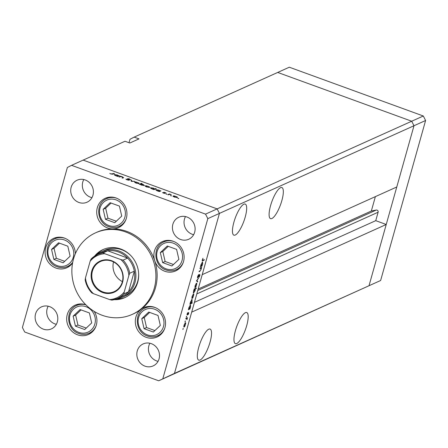 <?xml version="1.0" encoding="UTF-8"?>
<svg xmlns="http://www.w3.org/2000/svg" width="448" height="448" viewBox="0 0 448 448"><rect width="100%" height="100%" fill="white"/><g stroke="black" fill="none" stroke-linecap="round" stroke-linejoin="round"><path stroke-width="0.67" d="M375.379 196.627L371.336 211.025L376.236 210.05A1.669 1.546 65.7 0 1 378.118 212.223L375.743 220.662L386.238 224.487L191.677 312.15L174.462 373.402L380.626 280.504L425.6 120.506L423.31 115.998L289.313 67.211L277.704 72.442L411.701 121.229L413.991 125.737L369.018 285.734L380.626 280.504M162.854 378.627L207.827 218.63L219.436 213.399L217.14 208.891L411.701 121.229L413.991 125.737L219.436 213.399L217.14 208.891L205.537 214.122L71.54 165.334L67.374 167.496L22.4 327.494L24.69 332.002L158.687 380.789L174.462 373.402L170.296 375.558L174.462 373.402L219.436 213.399L202.216 274.652L396.777 186.984L413.991 125.737L425.6 120.506M129.018 142.722L129.987 139.283L134.154 137.122L277.704 72.442L411.701 121.229L423.31 115.998M245.213 217.073A16.542 4.598 110 0 0 245.218 204.07A16.542 4.598 110 0 0 233.912 222.163A16.542 4.598 110 0 0 233.901 235.161A16.542 4.598 110 0 0 245.213 217.073M281.865 200.558A16.542 4.598 110 0 0 281.87 187.555A16.542 4.598 110 0 0 270.564 205.649A16.542 4.598 110 0 0 270.553 218.646A16.542 4.598 110 0 0 281.865 200.558M246.725 325.556A16.542 4.598 110 0 0 246.736 312.553A16.542 4.598 110 0 0 235.424 330.646A16.542 4.598 110 0 0 235.418 343.644A16.542 4.598 110 0 0 246.725 325.556M210.073 342.07A16.542 4.598 110 0 0 210.084 329.067A16.542 4.598 110 0 0 198.772 347.161A16.542 4.598 110 0 0 198.766 360.158A16.542 4.598 110 0 0 210.073 342.07M71.54 165.334L83.143 160.11L217.14 208.891L83.143 160.11L124.992 141.254L129.83 143.018L138.998 138.886L134.154 137.122M158.687 380.789L369.018 285.734L386.238 224.487M375.743 220.662L194.426 302.361M371.336 211.025L198.173 289.05M130.749 255.528A25.038 23.218 -114.3 0 0 121.671 249.726A25.038 23.218 -114.3 0 0 104.826 250.23L102.077 251.474A25.038 23.218 65.7 0 1 118.922 250.97A25.038 23.218 65.7 0 1 135.817 273.599A25.038 23.218 65.7 0 1 122.651 297.13A25.038 23.218 65.7 0 1 116.62 298.85M114.201 299.656A26.382 24.461 -114.3 0 0 124.729 297.662A26.382 24.461 -114.3 0 0 138.6 272.871A26.382 24.461 -114.3 0 0 120.803 249.032A26.382 24.461 -114.3 0 0 103.057 249.558A26.382 24.461 -114.3 0 0 94.59 256.127M103.667 249.295A26.382 24.461 -114.3 0 0 96.118 255.209M102.178 315.28A44.716 41.457 -114.3 0 0 132.261 314.378A44.716 41.457 -114.3 0 0 155.764 272.362A44.716 41.457 -114.3 0 0 125.602 231.946A44.716 41.457 -114.3 0 0 95.525 232.848A44.716 41.457 -114.3 0 0 72.016 274.865A44.716 41.457 -114.3 0 0 102.178 315.28M132.261 314.378L133.482 313.83A44.716 41.457 -114.3 0 0 141.081 309.294A44.716 41.457 -114.3 0 0 154.734 260.714A44.716 41.457 -114.3 0 0 126.823 231.398A44.716 41.457 -114.3 0 0 112.7 228.883A16.094 14.924 -114.3 0 0 118.446 227.651A16.094 14.924 -114.3 0 0 126.907 212.526A16.094 14.924 -114.3 0 0 116.049 197.977A16.094 14.924 -114.3 0 0 105.224 198.302A16.094 14.924 -114.3 0 0 96.762 213.427A16.094 14.924 -114.3 0 0 107.621 227.976A16.094 14.924 -114.3 0 0 112.7 228.883A44.716 41.457 -114.3 0 0 96.746 232.294L95.525 232.848M154.734 260.714A16.094 14.924 -114.3 0 0 164.78 271.264A16.094 14.924 -114.3 0 0 175.61 270.939A16.094 14.924 -114.3 0 0 184.072 255.814A16.094 14.924 -114.3 0 0 173.214 241.265A16.094 14.924 -114.3 0 0 162.383 241.59A16.094 14.924 -114.3 0 0 154.734 260.714M165.273 240.654A16.094 14.924 -114.3 0 0 163.778 241.942M141.081 309.294A16.094 14.924 -114.3 0 0 135.576 324.475A16.094 14.924 -114.3 0 0 146.21 337.333A16.094 14.924 -114.3 0 0 157.041 337.008A16.094 14.924 -114.3 0 0 165.502 321.882A16.094 14.924 -114.3 0 0 154.644 307.334A16.094 14.924 -114.3 0 0 143.814 307.658A16.094 14.924 -114.3 0 0 141.081 309.294M146.698 306.723A16.094 14.924 -114.3 0 0 145.208 308.011M85.803 304.752A16.094 14.924 -114.3 0 0 75.186 305.15A16.094 14.924 -114.3 0 0 66.724 320.275A16.094 14.924 -114.3 0 0 77.582 334.824A16.094 14.924 -114.3 0 0 88.413 334.499A16.094 14.924 -114.3 0 0 94.142 311.371M78.075 304.214A16.094 14.924 -114.3 0 0 76.58 305.502M75.354 253.736A16.094 14.924 -114.3 0 0 64.439 238.078A16.094 14.924 -114.3 0 0 53.609 238.403A16.094 14.924 -114.3 0 0 45.147 253.529A16.094 14.924 -114.3 0 0 56.006 268.078A16.094 14.924 -114.3 0 0 66.836 267.753A16.094 14.924 -114.3 0 0 72.598 262.948M56.498 237.468A16.094 14.924 -114.3 0 0 55.003 238.756M108.108 197.361A16.094 14.924 -114.3 0 0 106.613 198.654M43.294 329.129A12.074 11.194 65.7 0 1 35.151 318.22A12.074 11.194 65.7 0 1 41.496 306.874A12.074 11.194 65.7 0 1 49.622 306.628A12.074 11.194 65.7 0 1 57.764 317.542A12.074 11.194 65.7 0 1 51.419 328.888A12.074 11.194 65.7 0 1 43.294 329.129M56.342 324.318A12.074 11.194 65.7 0 1 54.902 323.898A12.074 11.194 65.7 0 1 48.182 306.208M180.606 239.495A12.074 11.194 65.7 0 1 172.463 228.581A12.074 11.194 65.7 0 1 178.808 217.235A12.074 11.194 65.7 0 1 186.934 216.994A12.074 11.194 65.7 0 1 195.076 227.909A12.074 11.194 65.7 0 1 188.731 239.249A12.074 11.194 65.7 0 1 180.606 239.495M193.654 234.685A12.074 11.194 65.7 0 1 192.214 234.265A12.074 11.194 65.7 0 1 185.494 216.574M151.329 343.661A12.074 11.194 -114.3 0 0 143.209 343.902A12.074 11.194 -114.3 0 0 136.858 355.247A12.074 11.194 -114.3 0 0 145.006 366.162A12.074 11.194 -114.3 0 0 153.126 365.915A12.074 11.194 -114.3 0 0 159.471 354.57A12.074 11.194 -114.3 0 0 151.329 343.661M149.89 343.241A12.074 11.194 -114.3 0 0 156.61 360.931A12.074 11.194 -114.3 0 0 158.049 361.351M85.226 179.967A12.074 11.194 -114.3 0 0 77.101 180.208A12.074 11.194 -114.3 0 0 70.756 191.554A12.074 11.194 -114.3 0 0 78.898 202.462A12.074 11.194 -114.3 0 0 87.024 202.222A12.074 11.194 -114.3 0 0 93.369 190.876A12.074 11.194 -114.3 0 0 85.226 179.967M83.787 179.547A12.074 11.194 -114.3 0 0 90.507 197.232A12.074 11.194 -114.3 0 0 91.946 197.652M119.454 177.061L118.944 176.876L120.506 176.17L122.612 176.915L123.368 177.834L122.058 178.007L123.099 177.464L122.942 178.024L123.088 177.492L122.332 176.966L120.512 176.641L119.454 177.061M123.654 177.604L123.368 177.834M129.321 180.225L127.131 179.9L125.877 179.06L128.817 180.04L127.523 178.618L129.41 178.898L130.558 179.609L128.038 178.797L129.41 180.141M128.75 180.27L128.822 179.872M128.038 178.797L128.066 179.295M131.331 181.384L130.939 179.967L131.488 180.169L131.723 181.177L134.781 181.367L131.331 181.384M134.697 182.342L134.792 182.011L135.912 181.966L139.054 183.109L139.065 183.568L136.125 183.148L134.641 182.151M138.914 183.613L139.054 183.109L139.065 183.568M145.202 186.166L145.292 185.836L146.412 185.791L149.559 186.934L149.57 187.387L146.63 186.973L145.146 185.97M149.414 187.438L149.559 186.934L149.57 187.387M160.132 190.831L160.933 190.887L159.37 191.593L157.147 190.803L155.809 189.655L158.782 190.081L160.132 190.831L160.003 191.307M178.142 198.447L177.845 198.195L178.494 198.285L177.828 198.268M178.427 198.526L178.786 198.537M173.018 196.291L173.113 195.961L174.233 195.916L177.374 197.064L177.386 197.518L174.446 197.103L172.962 196.101M177.234 197.568L177.374 197.064L177.386 197.518M170.822 195.782L170.531 195.53L171.181 195.625L170.509 195.602M171.114 195.866L171.472 195.877M168.28 194.835L167.77 194.65L169.333 193.945L171.265 194.667L169.428 194.387L168.28 194.835M166.258 194.124L165.967 193.872L166.617 193.962L165.945 193.945M166.55 194.202L166.908 194.214M163.733 192.22L166.023 192.898L164.248 192.399L165.155 193.351L163.492 193.116L162.523 192.59L164.64 193.172L163.733 192.22M164.248 192.399L164.181 192.752M164.578 193.379L164.646 193.054M154.762 188.888L156.201 188.653L154.006 189.638L151.788 188.854L150.444 187.701L153.418 188.132L154.762 188.888L154.627 189.358M140.095 184.341L139.3 184.285L141.495 183.299L141.999 183.484L141.086 183.893L143.08 184.369L144.424 185.517L141.45 185.091L140.095 184.341M118.552 175.694L119.347 175.745L117.785 176.45L115.567 175.666L114.223 174.513L117.197 174.944L118.552 175.694L118.418 176.165M111.154 173.902L114.419 173.482L112.974 174.132L110.908 173.992L109.794 173.387L111.11 174.065M199.942 268.509L200.088 267.988L201.65 267.282L201.079 269.416L199.836 271.365L199.041 271.723L199.186 271.202L200.295 270.648L200.911 269.41L200.906 268.145L199.942 268.509M197.534 277.838L197.646 276.517L198.61 274.529L197.904 277.396L199.786 274.327L199.881 275.542L199.086 277.256L199.651 274.848L197.624 277.934M197.49 277.278L197.904 277.396M199.41 274.73L199.713 274.842L199.399 274.758M196.493 280.773L198.626 278.051L196.93 280.549L197.669 281.45L197.512 282.016L196.493 280.773M194.925 287.487L195.255 287.605L195.07 285.762L196.493 283.192L196.885 283.528L195.972 286.77L195.059 287.627M196.493 283.192L196.885 283.528L196.308 283.315M191.878 298.329L192.203 298.446L192.018 296.61L193.446 294.034L193.838 294.37L192.926 297.612L192.007 298.469M193.446 294.034L193.838 294.37L193.262 294.162M190.406 304.875L190.579 306.751L189.924 309.014L188.362 309.719L188.966 307.462L190.596 304.853M182.896 329.062L183.215 328.496L183.254 328.899L182.868 329.442M183.215 328.496L182.991 328.804M183.826 326.973L184.156 327.09L183.971 325.248L185.394 322.678L185.786 323.014L184.873 326.256L183.96 327.113M185.394 322.678L185.786 323.014L185.209 322.806M185.024 321.507L185.338 320.942L185.377 321.345L184.99 321.888M185.338 320.942L185.114 321.25M185.774 318.914L185.92 318.394L187.482 317.688L186.889 319.721L186.81 318.534L185.774 318.914M186.323 316.87L186.642 316.305L186.682 316.714L186.295 317.251M186.642 316.305L186.418 316.613M188.614 312.474L188.72 313.37L188.194 314.558L188.474 312.995L187.23 315.062L187.13 314.014L187.684 312.698L187.365 314.541L188.726 312.463M188.53 313.454L188.238 312.911L188.524 312.99M187.029 314.446L187.365 314.541M191.962 299.342L192.136 301.218L191.324 303.094L192.254 302.669L192.108 303.195L189.913 304.181L190.523 301.93L192.153 299.32M193.379 293.02L193.698 293.138L193.525 291.262L194.18 288.999L196.375 288.014L196.23 288.534L195.317 288.949L195.138 290.545L193.508 293.16M202.474 261.951L202.647 263.827L201.986 266.084L200.424 266.79L201.034 264.538L202.664 261.929M202.21 260.607L202.72 260.792L202.35 259.773L202.994 258.255L202.563 259.7L202.888 260.26L204.31 259.622L204.159 260.142L202.322 260.882M202.244 260.226L202.888 260.26M207.827 218.63L205.537 214.122M119.106 226.374A16.094 14.924 -114.3 0 0 121.061 226.111M67.491 266.476A16.094 14.924 -114.3 0 0 69.451 266.213M89.068 333.222A16.094 14.924 -114.3 0 0 91.028 332.959M157.696 335.731A16.094 14.924 -114.3 0 0 159.65 335.468M176.266 269.662A16.094 14.924 -114.3 0 0 178.226 269.399M115.903 299.118A26.382 24.461 -114.3 0 0 125.339 297.382M122.651 297.13L125.401 295.893A25.038 23.218 -114.3 0 0 138.606 272.966M184.302 326.57L185.394 324.604L185.248 323.204L184.162 325.158L184.302 326.57L183.753 326.441M184.951 323.098L185.399 323.187L184.996 323.036M186.777 318.007L187.337 318.214M186.547 318.114L187.107 318.315M186.15 318.293L186.81 318.534M187.012 314.569L187.527 314.754M189.353 308.806L189.924 309.014M189.286 308.846L190.389 306.846L190.26 305.402L189.157 307.395L189.286 308.846L188.748 308.722M189.958 305.29L190.394 305.385L189.997 305.239M191.548 302.988L192.108 303.195M190.842 303.307L191.946 301.314L191.811 299.869L190.714 301.862L190.842 303.307L190.305 303.19M191.514 299.757L191.951 299.852L191.554 299.706M192.354 297.926L193.446 295.96L193.295 294.56L192.214 296.52L192.354 297.926L191.806 297.797M193.004 294.454L193.452 294.543L193.043 294.398M195.67 288.333L196.23 288.534M194.751 288.742L195.317 288.949M194.348 288.926L194.97 289.156L193.715 291.166L193.85 292.617L194.947 290.623L194.818 289.173L194.258 288.966M193.306 292.482L193.85 292.617M195.401 287.084L196.493 285.118L196.347 283.718L195.261 285.673L195.401 287.084L194.852 286.95M196.05 283.606L196.498 283.702L196.095 283.55M196.784 281.126L197.669 281.45M197.495 277.245L197.775 277.351M200.945 267.602L201.505 267.809M200.659 267.73L201.225 267.932M200.256 267.91L200.906 268.145M201.421 265.877L201.986 266.084M201.354 265.916L202.457 263.917L202.322 262.472L201.219 264.471L201.354 265.916L200.816 265.793M202.026 262.366L202.462 262.461L202.065 262.315M203.599 259.941L204.159 260.142M176.803 197.602L176.994 197.226L176.887 197.602M174.597 197.154L176.876 197.333L175.868 196.459L173.617 196.146L173.404 196.622M173.617 196.146L174.636 197.014M169.193 194.443L169.333 193.945M160.289 191.173L160.423 190.702M159.505 191.531L159.757 190.943L159.606 191.481M157.315 190.865L159.639 191.055L158.592 190.17L156.313 189.84L156.1 190.316M156.313 189.84L157.354 190.725M155.562 188.938L155.691 188.468M154.146 189.577L154.398 188.989L154.246 189.532M151.956 188.91L154.28 189.106L153.233 188.216L150.954 187.886L150.741 188.367M150.954 187.886L151.995 188.77M148.982 187.471L149.173 187.096L149.072 187.471M146.782 187.029L149.061 187.208L148.053 186.334L145.802 186.021L145.583 186.497M145.802 186.021L146.821 186.889M141.361 183.77L141.495 183.299M143.842 185.595L142.878 184.447L140.594 184.117L140.375 184.582M140.594 184.117L141.635 185.002L144.021 185.231L143.92 185.601M138.482 183.646L138.673 183.271L138.566 183.646M136.276 183.204L138.555 183.383L137.547 182.51L135.296 182.196L135.083 182.672M135.296 182.196L136.315 183.064M131.214 181.149L131.488 180.169M126.364 179.547L126.465 179.189M120.366 176.674L120.506 176.17M118.709 176.036L118.843 175.566M117.925 176.389L118.177 175.806L118.026 176.344M115.735 175.728L118.059 175.918L117.012 175.034L114.733 174.703L114.52 175.179M114.733 174.703L115.774 175.588M113.781 173.774L113.91 173.298M121.727 216.082L119.42 206.091L110.135 202.709L103.163 209.322L105.47 219.307L114.755 222.69L121.727 216.082M111.082 203.056L105.655 208.197L107.962 218.187L116.301 221.222M107.962 218.187L105.47 219.307M105.655 208.197L103.163 209.322M91.694 322.93L89.387 312.939L80.102 309.562L73.13 316.17L75.438 326.161L84.717 329.538L91.694 322.93M81.049 309.904L75.622 315.05L77.93 325.035L86.268 328.07M77.93 325.035L75.438 326.161M75.622 315.05L73.13 316.17M70.118 256.183L67.81 246.193L58.526 242.81L51.554 249.424L53.861 259.414L63.146 262.791L70.118 256.183M59.472 243.158L54.046 248.298L56.353 258.289L64.691 261.324M56.353 258.289L53.861 259.414M54.046 248.298L51.554 249.424M160.322 325.438L158.01 315.448L148.73 312.071L141.753 318.679L144.066 328.67L153.345 332.046L160.322 325.438M149.671 312.413L144.245 317.554L146.558 327.544L154.896 330.579M146.558 327.544L144.066 328.67M144.245 317.554L141.753 318.679M178.892 259.37L176.585 249.379L167.3 246.002L160.328 252.61L162.635 262.601L171.914 265.978L178.892 259.37M168.246 246.344L162.82 251.485L165.127 261.475L173.466 264.51M165.127 261.475L162.635 262.601M162.82 251.485L160.328 252.61M102.698 292.555A17.08 15.837 65.7 0 1 91.756 271.029A17.08 15.837 65.7 0 1 111.647 260.725A17.08 15.837 65.7 0 1 122.59 282.251A17.08 15.837 65.7 0 1 102.698 292.555M111.692 261.139A16.542 15.338 -114.3 0 0 100.559 261.475A16.542 15.338 -114.3 0 0 91.862 277.021A16.542 15.338 -114.3 0 0 103.023 291.973A16.542 15.338 -114.3 0 0 114.15 291.642A16.542 15.338 -114.3 0 0 122.847 276.097A16.542 15.338 -114.3 0 0 111.692 261.139M113.518 261.94A16.542 15.338 -114.3 0 0 122.388 281.624M124.202 292.029L123.956 293.866A24.147 22.389 65.7 0 1 117.398 298.519L121.979 296.453A24.147 22.389 -114.3 0 0 128.537 291.799A24.147 22.389 -114.3 0 0 134.327 271.186A24.147 22.389 -114.3 0 0 127.663 258.076A24.147 22.389 -114.3 0 0 118.384 251.938A24.147 22.389 -114.3 0 0 107.699 250.802A24.147 22.389 -114.3 0 0 102.138 252.426L97.558 254.486A24.147 22.389 65.7 0 1 103.113 252.868L104.72 253.702A23.251 21.56 -114.3 0 0 90.143 261.251L85.456 277.922A23.251 21.56 -114.3 0 0 93.481 293.703L109.626 299.578A23.251 21.56 -114.3 0 0 124.202 292.029L128.89 275.358A23.251 21.56 -114.3 0 0 120.865 259.577L104.72 253.702M120.865 259.577L123.082 260.137L127.663 258.076L107.699 250.802L103.113 252.868M96.796 254.85A25.038 23.218 65.7 0 1 102.077 251.474M123.956 293.866L128.537 291.799L134.327 271.186L129.746 273.246L128.89 275.358M93.481 293.703L91.874 292.869A24.147 22.389 65.7 0 1 85.21 279.759L85.131 279.681C86.083 284.777 88.334 289.201 91.879 292.958L91.874 292.869M111.843 300.138L117.398 298.519A24.147 22.389 65.7 0 1 111.843 300.138L109.626 299.578M90.143 261.251L91 259.14A24.147 22.389 65.7 0 1 97.558 254.486L91 259.14M85.21 279.759L85.456 277.922M378.118 212.223L196.801 293.916M376.236 210.05L197.775 290.461M185.881 318.528L186.301 318.679M199.276 271.163L199.836 271.365M200.06 268.094L200.508 268.257M122.662 178.147L122.797 177.677M112.392 174.294L112.487 173.942M108.836 225.534A13.77 12.768 -114.3 0 0 124.874 217.224A13.77 12.768 -114.3 0 0 116.054 199.87A13.77 12.768 -114.3 0 0 100.016 208.174A13.77 12.768 -114.3 0 0 108.836 225.534M126.146 218.982A15.204 14.095 65.7 0 1 119.179 226.341A15.204 14.095 65.7 0 1 108.954 226.649M110.062 197.098L106.691 198.621A15.204 14.095 65.7 0 1 116.816 198.279M78.803 332.382A13.77 12.768 -114.3 0 0 94.842 324.078A13.77 12.768 -114.3 0 0 86.016 306.718A13.77 12.768 -114.3 0 0 69.978 315.022A13.77 12.768 -114.3 0 0 78.803 332.382M96.107 325.83A15.204 14.095 65.7 0 1 89.146 333.189A15.204 14.095 65.7 0 1 78.915 333.497M80.03 303.951L76.653 305.469A15.204 14.095 65.7 0 1 85.898 304.847M57.226 265.636A13.77 12.768 -114.3 0 0 73.265 257.326A13.77 12.768 -114.3 0 0 64.439 239.971A13.77 12.768 -114.3 0 0 48.401 248.276A13.77 12.768 -114.3 0 0 57.226 265.636M72.722 262.304A15.204 14.095 65.7 0 1 67.57 266.442A15.204 14.095 65.7 0 1 57.344 266.75M58.453 237.199L55.076 238.722A15.204 14.095 65.7 0 1 65.206 238.381M147.431 334.891A13.77 12.768 -114.3 0 0 163.47 326.586A13.77 12.768 -114.3 0 0 154.644 309.226A13.77 12.768 -114.3 0 0 138.606 317.531A13.77 12.768 -114.3 0 0 147.431 334.891M164.735 328.339A15.204 14.095 65.7 0 1 157.774 335.698A15.204 14.095 65.7 0 1 147.543 336.006M148.652 306.46L145.281 307.978A15.204 14.095 65.7 0 1 155.406 307.636M166.001 268.822A13.77 12.768 -114.3 0 0 182.039 260.518A13.77 12.768 -114.3 0 0 173.214 243.158A13.77 12.768 -114.3 0 0 157.175 251.462A13.77 12.768 -114.3 0 0 166.001 268.822M183.305 262.27A15.204 14.095 65.7 0 1 176.344 269.629A15.204 14.095 65.7 0 1 166.113 269.937M167.227 240.391L163.85 241.909A15.204 14.095 65.7 0 1 173.981 241.567M123.082 260.137A24.147 22.389 65.7 0 1 129.746 273.246M164.214 192.433L164.13 192.724M128.873 179.99L128.789 180.275M127.982 178.853L127.893 179.172M106.691 198.621C94.982 203.129 96.566 222.936 108.836 226.66C112.381 227.903 115.83 227.797 119.179 226.341L122.55 224.823M76.653 305.469C64.943 309.982 66.534 329.79 78.803 333.508C82.348 334.751 85.792 334.645 89.146 333.189L92.518 331.671M55.076 238.722C43.366 243.236 44.957 263.038 57.226 266.762C60.771 268.005 64.221 267.898 67.57 266.442L70.941 264.925M145.281 307.978C133.571 312.491 135.156 332.293 147.431 336.017C150.976 337.26 154.42 337.154 157.774 335.698L161.146 334.18M163.85 241.909C152.141 246.422 153.731 266.23 166.001 269.948C169.546 271.191 172.99 271.085 176.344 269.629L179.715 268.111"/></g></svg>
